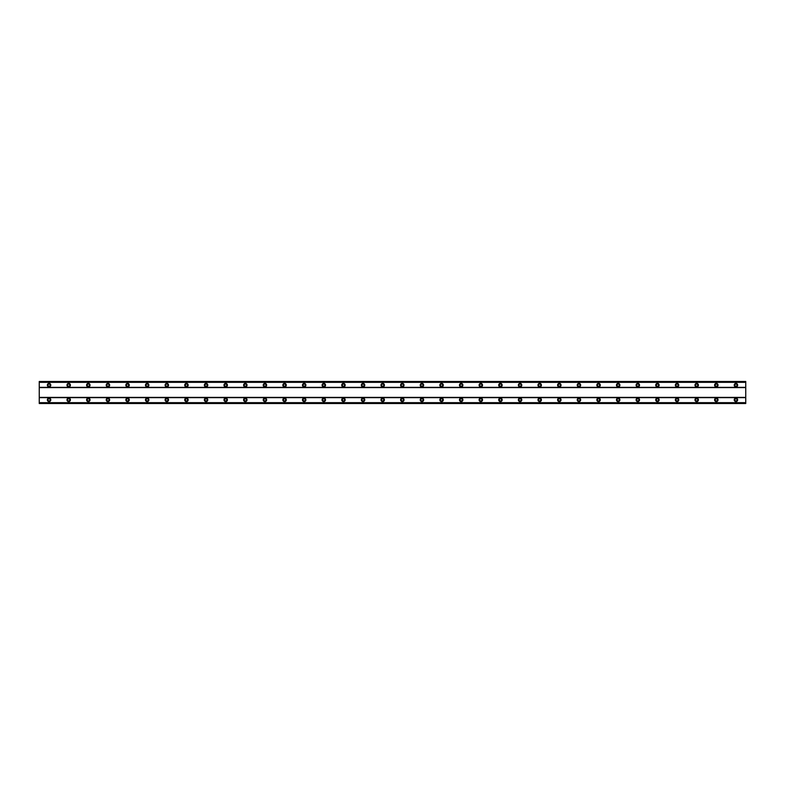 <?xml version="1.0" encoding="UTF-8"?>
<svg xmlns="http://www.w3.org/2000/svg" width="785" height="785" viewBox="0 0 785 785"><rect width="100%" height="100%" fill="white"/><g stroke="black" fill="none" stroke-linecap="round" stroke-linejoin="round"><path stroke-width="1.18" d="M49.062 398.142A1.717 1.717 0 0 0 47.345 399.859A1.717 1.717 0 0 0 49.062 401.577A1.717 1.717 0 0 0 50.78 399.859A1.717 1.717 0 0 0 49.062 398.142M735.938 398.142A1.717 1.717 0 0 0 734.22 399.859A1.717 1.717 0 0 0 735.938 401.577A1.717 1.717 0 0 0 737.655 399.859A1.717 1.717 0 0 0 735.938 398.142M716.312 398.142A1.717 1.717 0 0 0 714.595 399.859A1.717 1.717 0 0 0 716.312 401.577A1.717 1.717 0 0 0 718.03 399.859A1.717 1.717 0 0 0 716.312 398.142M696.688 398.142A1.717 1.717 0 0 0 694.97 399.859A1.717 1.717 0 0 0 696.688 401.577A1.717 1.717 0 0 0 698.405 399.859A1.717 1.717 0 0 0 696.688 398.142M677.062 398.142A1.717 1.717 0 0 0 675.345 399.859A1.717 1.717 0 0 0 677.062 401.577A1.717 1.717 0 0 0 678.78 399.859A1.717 1.717 0 0 0 677.062 398.142M657.438 398.142A1.717 1.717 0 0 0 655.72 399.859A1.717 1.717 0 0 0 657.438 401.577A1.717 1.717 0 0 0 659.155 399.859A1.717 1.717 0 0 0 657.438 398.142M637.812 398.142A1.717 1.717 0 0 0 636.095 399.859A1.717 1.717 0 0 0 637.812 401.577A1.717 1.717 0 0 0 639.53 399.859A1.717 1.717 0 0 0 637.812 398.142M618.188 398.142A1.717 1.717 0 0 0 616.47 399.859A1.717 1.717 0 0 0 618.188 401.577A1.717 1.717 0 0 0 619.905 399.859A1.717 1.717 0 0 0 618.188 398.142M598.562 398.142A1.717 1.717 0 0 0 596.845 399.859A1.717 1.717 0 0 0 598.562 401.577A1.717 1.717 0 0 0 600.28 399.859A1.717 1.717 0 0 0 598.562 398.142M578.938 398.142A1.717 1.717 0 0 0 577.22 399.859A1.717 1.717 0 0 0 578.938 401.577A1.717 1.717 0 0 0 580.655 399.859A1.717 1.717 0 0 0 578.938 398.142M559.312 398.142A1.717 1.717 0 0 0 557.595 399.859A1.717 1.717 0 0 0 559.312 401.577A1.717 1.717 0 0 0 561.03 399.859A1.717 1.717 0 0 0 559.312 398.142M539.688 398.142A1.717 1.717 0 0 0 537.97 399.859A1.717 1.717 0 0 0 539.688 401.577A1.717 1.717 0 0 0 541.405 399.859A1.717 1.717 0 0 0 539.688 398.142M520.062 398.142A1.717 1.717 0 0 0 518.345 399.859A1.717 1.717 0 0 0 520.062 401.577A1.717 1.717 0 0 0 521.78 399.859A1.717 1.717 0 0 0 520.062 398.142M500.438 398.142A1.717 1.717 0 0 0 498.72 399.859A1.717 1.717 0 0 0 500.438 401.577A1.717 1.717 0 0 0 502.155 399.859A1.717 1.717 0 0 0 500.438 398.142M480.812 398.142A1.717 1.717 0 0 0 479.095 399.859A1.717 1.717 0 0 0 480.812 401.577A1.717 1.717 0 0 0 482.53 399.859A1.717 1.717 0 0 0 480.812 398.142M461.188 398.142A1.717 1.717 0 0 0 459.47 399.859A1.717 1.717 0 0 0 461.188 401.577A1.717 1.717 0 0 0 462.905 399.859A1.717 1.717 0 0 0 461.188 398.142M441.562 398.142A1.717 1.717 0 0 0 439.845 399.859A1.717 1.717 0 0 0 441.562 401.577A1.717 1.717 0 0 0 443.28 399.859A1.717 1.717 0 0 0 441.562 398.142M421.938 398.142A1.717 1.717 0 0 0 420.22 399.859A1.717 1.717 0 0 0 421.938 401.577A1.717 1.717 0 0 0 423.655 399.859A1.717 1.717 0 0 0 421.938 398.142M402.312 398.142A1.717 1.717 0 0 0 400.595 399.859A1.717 1.717 0 0 0 402.312 401.577A1.717 1.717 0 0 0 404.03 399.859A1.717 1.717 0 0 0 402.312 398.142M382.688 398.142A1.717 1.717 0 0 0 380.97 399.859A1.717 1.717 0 0 0 382.688 401.577A1.717 1.717 0 0 0 384.405 399.859A1.717 1.717 0 0 0 382.688 398.142M363.062 398.142A1.717 1.717 0 0 0 361.345 399.859A1.717 1.717 0 0 0 363.062 401.577A1.717 1.717 0 0 0 364.78 399.859A1.717 1.717 0 0 0 363.062 398.142M343.438 398.142A1.717 1.717 0 0 0 341.72 399.859A1.717 1.717 0 0 0 343.438 401.577A1.717 1.717 0 0 0 345.155 399.859A1.717 1.717 0 0 0 343.438 398.142M323.812 398.142A1.717 1.717 0 0 0 322.095 399.859A1.717 1.717 0 0 0 323.812 401.577A1.717 1.717 0 0 0 325.53 399.859A1.717 1.717 0 0 0 323.812 398.142M304.188 398.142A1.717 1.717 0 0 0 302.47 399.859A1.717 1.717 0 0 0 304.188 401.577A1.717 1.717 0 0 0 305.905 399.859A1.717 1.717 0 0 0 304.188 398.142M284.562 398.142A1.717 1.717 0 0 0 282.845 399.859A1.717 1.717 0 0 0 284.562 401.577A1.717 1.717 0 0 0 286.28 399.859A1.717 1.717 0 0 0 284.562 398.142M264.938 398.142A1.717 1.717 0 0 0 263.22 399.859A1.717 1.717 0 0 0 264.938 401.577A1.717 1.717 0 0 0 266.655 399.859A1.717 1.717 0 0 0 264.938 398.142M245.312 398.142A1.717 1.717 0 0 0 243.595 399.859A1.717 1.717 0 0 0 245.312 401.577A1.717 1.717 0 0 0 247.03 399.859A1.717 1.717 0 0 0 245.312 398.142M225.688 398.142A1.717 1.717 0 0 0 223.97 399.859A1.717 1.717 0 0 0 225.688 401.577A1.717 1.717 0 0 0 227.405 399.859A1.717 1.717 0 0 0 225.688 398.142M206.062 398.142A1.717 1.717 0 0 0 204.345 399.859A1.717 1.717 0 0 0 206.062 401.577A1.717 1.717 0 0 0 207.78 399.859A1.717 1.717 0 0 0 206.062 398.142M186.438 398.142A1.717 1.717 0 0 0 184.72 399.859A1.717 1.717 0 0 0 186.438 401.577A1.717 1.717 0 0 0 188.155 399.859A1.717 1.717 0 0 0 186.438 398.142M166.812 398.142A1.717 1.717 0 0 0 165.095 399.859A1.717 1.717 0 0 0 166.812 401.577A1.717 1.717 0 0 0 168.53 399.859A1.717 1.717 0 0 0 166.812 398.142M147.188 398.142A1.717 1.717 0 0 0 145.47 399.859A1.717 1.717 0 0 0 147.188 401.577A1.717 1.717 0 0 0 148.905 399.859A1.717 1.717 0 0 0 147.188 398.142M127.562 398.142A1.717 1.717 0 0 0 125.845 399.859A1.717 1.717 0 0 0 127.562 401.577A1.717 1.717 0 0 0 129.28 399.859A1.717 1.717 0 0 0 127.562 398.142M107.938 398.142A1.717 1.717 0 0 0 106.22 399.859A1.717 1.717 0 0 0 107.938 401.577A1.717 1.717 0 0 0 109.655 399.859A1.717 1.717 0 0 0 107.938 398.142M88.312 398.142A1.717 1.717 0 0 0 86.595 399.859A1.717 1.717 0 0 0 88.312 401.577A1.717 1.717 0 0 0 90.03 399.859A1.717 1.717 0 0 0 88.312 398.142M68.688 398.142A1.717 1.717 0 0 0 66.97 399.859A1.717 1.717 0 0 0 68.688 401.577A1.717 1.717 0 0 0 70.405 399.859A1.717 1.717 0 0 0 68.688 398.142M49.062 383.423A1.717 1.717 0 0 0 47.345 385.141A1.717 1.717 0 0 0 49.062 386.858A1.717 1.717 0 0 0 50.78 385.141A1.717 1.717 0 0 0 49.062 383.423M735.938 383.423A1.717 1.717 0 0 0 734.22 385.141A1.717 1.717 0 0 0 735.938 386.858A1.717 1.717 0 0 0 737.655 385.141A1.717 1.717 0 0 0 735.938 383.423M716.312 383.423A1.717 1.717 0 0 0 714.595 385.141A1.717 1.717 0 0 0 716.312 386.858A1.717 1.717 0 0 0 718.03 385.141A1.717 1.717 0 0 0 716.312 383.423M696.688 383.423A1.717 1.717 0 0 0 694.97 385.141A1.717 1.717 0 0 0 696.688 386.858A1.717 1.717 0 0 0 698.405 385.141A1.717 1.717 0 0 0 696.688 383.423M677.062 383.423A1.717 1.717 0 0 0 675.345 385.141A1.717 1.717 0 0 0 677.062 386.858A1.717 1.717 0 0 0 678.78 385.141A1.717 1.717 0 0 0 677.062 383.423M657.438 383.423A1.717 1.717 0 0 0 655.72 385.141A1.717 1.717 0 0 0 657.438 386.858A1.717 1.717 0 0 0 659.155 385.141A1.717 1.717 0 0 0 657.438 383.423M637.812 383.423A1.717 1.717 0 0 0 636.095 385.141A1.717 1.717 0 0 0 637.812 386.858A1.717 1.717 0 0 0 639.53 385.141A1.717 1.717 0 0 0 637.812 383.423M618.188 383.423A1.717 1.717 0 0 0 616.47 385.141A1.717 1.717 0 0 0 618.188 386.858A1.717 1.717 0 0 0 619.905 385.141A1.717 1.717 0 0 0 618.188 383.423M598.562 383.423A1.717 1.717 0 0 0 596.845 385.141A1.717 1.717 0 0 0 598.562 386.858A1.717 1.717 0 0 0 600.28 385.141A1.717 1.717 0 0 0 598.562 383.423M578.938 383.423A1.717 1.717 0 0 0 577.22 385.141A1.717 1.717 0 0 0 578.938 386.858A1.717 1.717 0 0 0 580.655 385.141A1.717 1.717 0 0 0 578.938 383.423M559.312 383.423A1.717 1.717 0 0 0 557.595 385.141A1.717 1.717 0 0 0 559.312 386.858A1.717 1.717 0 0 0 561.03 385.141A1.717 1.717 0 0 0 559.312 383.423M539.688 383.423A1.717 1.717 0 0 0 537.97 385.141A1.717 1.717 0 0 0 539.688 386.858A1.717 1.717 0 0 0 541.405 385.141A1.717 1.717 0 0 0 539.688 383.423M520.062 383.423A1.717 1.717 0 0 0 518.345 385.141A1.717 1.717 0 0 0 520.062 386.858A1.717 1.717 0 0 0 521.78 385.141A1.717 1.717 0 0 0 520.062 383.423M500.438 383.423A1.717 1.717 0 0 0 498.72 385.141A1.717 1.717 0 0 0 500.438 386.858A1.717 1.717 0 0 0 502.155 385.141A1.717 1.717 0 0 0 500.438 383.423M480.812 383.423A1.717 1.717 0 0 0 479.095 385.141A1.717 1.717 0 0 0 480.812 386.858A1.717 1.717 0 0 0 482.53 385.141A1.717 1.717 0 0 0 480.812 383.423M461.188 383.423A1.717 1.717 0 0 0 459.47 385.141A1.717 1.717 0 0 0 461.188 386.858A1.717 1.717 0 0 0 462.905 385.141A1.717 1.717 0 0 0 461.188 383.423M441.562 383.423A1.717 1.717 0 0 0 439.845 385.141A1.717 1.717 0 0 0 441.562 386.858A1.717 1.717 0 0 0 443.28 385.141A1.717 1.717 0 0 0 441.562 383.423M421.938 383.423A1.717 1.717 0 0 0 420.22 385.141A1.717 1.717 0 0 0 421.938 386.858A1.717 1.717 0 0 0 423.655 385.141A1.717 1.717 0 0 0 421.938 383.423M402.312 383.423A1.717 1.717 0 0 0 400.595 385.141A1.717 1.717 0 0 0 402.312 386.858A1.717 1.717 0 0 0 404.03 385.141A1.717 1.717 0 0 0 402.312 383.423M382.688 383.423A1.717 1.717 0 0 0 380.97 385.141A1.717 1.717 0 0 0 382.688 386.858A1.717 1.717 0 0 0 384.405 385.141A1.717 1.717 0 0 0 382.688 383.423M363.062 383.423A1.717 1.717 0 0 0 361.345 385.141A1.717 1.717 0 0 0 363.062 386.858A1.717 1.717 0 0 0 364.78 385.141A1.717 1.717 0 0 0 363.062 383.423M343.438 383.423A1.717 1.717 0 0 0 341.72 385.141A1.717 1.717 0 0 0 343.438 386.858A1.717 1.717 0 0 0 345.155 385.141A1.717 1.717 0 0 0 343.438 383.423M323.812 383.423A1.717 1.717 0 0 0 322.095 385.141A1.717 1.717 0 0 0 323.812 386.858A1.717 1.717 0 0 0 325.53 385.141A1.717 1.717 0 0 0 323.812 383.423M304.188 383.423A1.717 1.717 0 0 0 302.47 385.141A1.717 1.717 0 0 0 304.188 386.858A1.717 1.717 0 0 0 305.905 385.141A1.717 1.717 0 0 0 304.188 383.423M284.562 383.423A1.717 1.717 0 0 0 282.845 385.141A1.717 1.717 0 0 0 284.562 386.858A1.717 1.717 0 0 0 286.28 385.141A1.717 1.717 0 0 0 284.562 383.423M264.938 383.423A1.717 1.717 0 0 0 263.22 385.141A1.717 1.717 0 0 0 264.938 386.858A1.717 1.717 0 0 0 266.655 385.141A1.717 1.717 0 0 0 264.938 383.423M245.312 383.423A1.717 1.717 0 0 0 243.595 385.141A1.717 1.717 0 0 0 245.312 386.858A1.717 1.717 0 0 0 247.03 385.141A1.717 1.717 0 0 0 245.312 383.423M225.688 383.423A1.717 1.717 0 0 0 223.97 385.141A1.717 1.717 0 0 0 225.688 386.858A1.717 1.717 0 0 0 227.405 385.141A1.717 1.717 0 0 0 225.688 383.423M206.062 383.423A1.717 1.717 0 0 0 204.345 385.141A1.717 1.717 0 0 0 206.062 386.858A1.717 1.717 0 0 0 207.78 385.141A1.717 1.717 0 0 0 206.062 383.423M186.438 383.423A1.717 1.717 0 0 0 184.72 385.141A1.717 1.717 0 0 0 186.438 386.858A1.717 1.717 0 0 0 188.155 385.141A1.717 1.717 0 0 0 186.438 383.423M166.812 383.423A1.717 1.717 0 0 0 165.095 385.141A1.717 1.717 0 0 0 166.812 386.858A1.717 1.717 0 0 0 168.53 385.141A1.717 1.717 0 0 0 166.812 383.423M147.188 383.423A1.717 1.717 0 0 0 145.47 385.141A1.717 1.717 0 0 0 147.188 386.858A1.717 1.717 0 0 0 148.905 385.141A1.717 1.717 0 0 0 147.188 383.423M127.562 383.423A1.717 1.717 0 0 0 125.845 385.141A1.717 1.717 0 0 0 127.562 386.858A1.717 1.717 0 0 0 129.28 385.141A1.717 1.717 0 0 0 127.562 383.423M107.938 383.423A1.717 1.717 0 0 0 106.22 385.141A1.717 1.717 0 0 0 107.938 386.858A1.717 1.717 0 0 0 109.655 385.141A1.717 1.717 0 0 0 107.938 383.423M88.312 383.423A1.717 1.717 0 0 0 86.595 385.141A1.717 1.717 0 0 0 88.312 386.858A1.717 1.717 0 0 0 90.03 385.141A1.717 1.717 0 0 0 88.312 383.423M68.688 383.423A1.717 1.717 0 0 0 66.97 385.141A1.717 1.717 0 0 0 68.688 386.858A1.717 1.717 0 0 0 70.405 385.141A1.717 1.717 0 0 0 68.688 383.423M49.062 386.24A1.099 1.099 0 0 1 47.964 385.141A1.099 1.099 0 0 1 49.062 384.042A1.099 1.099 0 0 1 50.171 385.141A1.099 1.099 0 0 1 49.062 386.24M735.938 386.24A1.099 1.099 0 0 1 734.838 385.141A1.099 1.099 0 0 1 735.938 384.042A1.099 1.099 0 0 1 737.046 385.141A1.099 1.099 0 0 1 735.938 386.24M716.312 386.24A1.099 1.099 0 0 1 715.213 385.141A1.099 1.099 0 0 1 716.312 384.042A1.099 1.099 0 0 1 717.411 385.141A1.099 1.099 0 0 1 716.312 386.24M696.688 386.24A1.099 1.099 0 0 1 695.588 385.141A1.099 1.099 0 0 1 696.688 384.042A1.099 1.099 0 0 1 697.786 385.141A1.099 1.099 0 0 1 696.688 386.24M677.062 386.24A1.099 1.099 0 0 1 675.963 385.141A1.099 1.099 0 0 1 677.062 384.042A1.099 1.099 0 0 1 678.161 385.141A1.099 1.099 0 0 1 677.062 386.24M657.438 386.24A1.099 1.099 0 0 1 656.338 385.141A1.099 1.099 0 0 1 657.438 384.042A1.099 1.099 0 0 1 658.536 385.141A1.099 1.099 0 0 1 657.438 386.24M637.812 386.24A1.099 1.099 0 0 1 636.713 385.141A1.099 1.099 0 0 1 637.812 384.042A1.099 1.099 0 0 1 638.911 385.141A1.099 1.099 0 0 1 637.812 386.24M618.188 386.24A1.099 1.099 0 0 1 617.088 385.141A1.099 1.099 0 0 1 618.188 384.042A1.099 1.099 0 0 1 619.286 385.141A1.099 1.099 0 0 1 618.188 386.24M598.562 386.24A1.099 1.099 0 0 1 597.463 385.141A1.099 1.099 0 0 1 598.562 384.042A1.099 1.099 0 0 1 599.661 385.141A1.099 1.099 0 0 1 598.562 386.24M578.938 386.24A1.099 1.099 0 0 1 577.838 385.141A1.099 1.099 0 0 1 578.938 384.042A1.099 1.099 0 0 1 580.036 385.141A1.099 1.099 0 0 1 578.938 386.24M559.312 386.24A1.099 1.099 0 0 1 558.213 385.141A1.099 1.099 0 0 1 559.312 384.042A1.099 1.099 0 0 1 560.411 385.141A1.099 1.099 0 0 1 559.312 386.24M539.688 386.24A1.099 1.099 0 0 1 538.588 385.141A1.099 1.099 0 0 1 539.688 384.042A1.099 1.099 0 0 1 540.786 385.141A1.099 1.099 0 0 1 539.688 386.24M520.062 386.24A1.099 1.099 0 0 1 518.963 385.141A1.099 1.099 0 0 1 520.062 384.042A1.099 1.099 0 0 1 521.161 385.141A1.099 1.099 0 0 1 520.062 386.24M500.438 386.24A1.099 1.099 0 0 1 499.338 385.141A1.099 1.099 0 0 1 500.438 384.042A1.099 1.099 0 0 1 501.546 385.141A1.099 1.099 0 0 1 500.438 386.24M480.812 386.24A1.099 1.099 0 0 1 479.713 385.141A1.099 1.099 0 0 1 480.812 384.042A1.099 1.099 0 0 1 481.921 385.141A1.099 1.099 0 0 1 480.812 386.24M461.188 386.24A1.099 1.099 0 0 1 460.088 385.141A1.099 1.099 0 0 1 461.188 384.042A1.099 1.099 0 0 1 462.296 385.141A1.099 1.099 0 0 1 461.188 386.24M441.562 386.24A1.099 1.099 0 0 1 440.463 385.141A1.099 1.099 0 0 1 441.562 384.042A1.099 1.099 0 0 1 442.671 385.141A1.099 1.099 0 0 1 441.562 386.24M421.938 386.24A1.099 1.099 0 0 1 420.838 385.141A1.099 1.099 0 0 1 421.938 384.042A1.099 1.099 0 0 1 423.046 385.141A1.099 1.099 0 0 1 421.938 386.24M402.312 386.24A1.099 1.099 0 0 1 401.213 385.141A1.099 1.099 0 0 1 402.312 384.042A1.099 1.099 0 0 1 403.421 385.141A1.099 1.099 0 0 1 402.312 386.24M382.688 386.24A1.099 1.099 0 0 1 381.588 385.141A1.099 1.099 0 0 1 382.688 384.042A1.099 1.099 0 0 1 383.796 385.141A1.099 1.099 0 0 1 382.688 386.24M363.062 386.24A1.099 1.099 0 0 1 361.963 385.141A1.099 1.099 0 0 1 363.062 384.042A1.099 1.099 0 0 1 364.171 385.141A1.099 1.099 0 0 1 363.062 386.24M343.438 386.24A1.099 1.099 0 0 1 342.338 385.141A1.099 1.099 0 0 1 343.438 384.042A1.099 1.099 0 0 1 344.546 385.141A1.099 1.099 0 0 1 343.438 386.24M323.812 386.24A1.099 1.099 0 0 1 322.713 385.141A1.099 1.099 0 0 1 323.812 384.042A1.099 1.099 0 0 1 324.921 385.141A1.099 1.099 0 0 1 323.812 386.24M304.188 386.24A1.099 1.099 0 0 1 303.088 385.141A1.099 1.099 0 0 1 304.188 384.042A1.099 1.099 0 0 1 305.296 385.141A1.099 1.099 0 0 1 304.188 386.24M284.562 386.24A1.099 1.099 0 0 1 283.464 385.141A1.099 1.099 0 0 1 284.562 384.042A1.099 1.099 0 0 1 285.671 385.141A1.099 1.099 0 0 1 284.562 386.24M264.938 386.24A1.099 1.099 0 0 1 263.839 385.141A1.099 1.099 0 0 1 264.938 384.042A1.099 1.099 0 0 1 266.046 385.141A1.099 1.099 0 0 1 264.938 386.24M245.312 386.24A1.099 1.099 0 0 1 244.213 385.141A1.099 1.099 0 0 1 245.312 384.042A1.099 1.099 0 0 1 246.421 385.141A1.099 1.099 0 0 1 245.312 386.24M225.688 386.24A1.099 1.099 0 0 1 224.588 385.141A1.099 1.099 0 0 1 225.688 384.042A1.099 1.099 0 0 1 226.796 385.141A1.099 1.099 0 0 1 225.688 386.24M206.062 386.24A1.099 1.099 0 0 1 204.963 385.141A1.099 1.099 0 0 1 206.062 384.042A1.099 1.099 0 0 1 207.171 385.141A1.099 1.099 0 0 1 206.062 386.24M186.438 386.24A1.099 1.099 0 0 1 185.338 385.141A1.099 1.099 0 0 1 186.438 384.042A1.099 1.099 0 0 1 187.546 385.141A1.099 1.099 0 0 1 186.438 386.24M166.812 386.24A1.099 1.099 0 0 1 165.713 385.141A1.099 1.099 0 0 1 166.812 384.042A1.099 1.099 0 0 1 167.921 385.141A1.099 1.099 0 0 1 166.812 386.24M147.188 386.24A1.099 1.099 0 0 1 146.088 385.141A1.099 1.099 0 0 1 147.188 384.042A1.099 1.099 0 0 1 148.296 385.141A1.099 1.099 0 0 1 147.188 386.24M127.562 386.24A1.099 1.099 0 0 1 126.463 385.141A1.099 1.099 0 0 1 127.562 384.042A1.099 1.099 0 0 1 128.671 385.141A1.099 1.099 0 0 1 127.562 386.24M107.938 386.24A1.099 1.099 0 0 1 106.838 385.141A1.099 1.099 0 0 1 107.938 384.042A1.099 1.099 0 0 1 109.046 385.141A1.099 1.099 0 0 1 107.938 386.24M88.312 386.24A1.099 1.099 0 0 1 87.213 385.141A1.099 1.099 0 0 1 88.312 384.042A1.099 1.099 0 0 1 89.421 385.141A1.099 1.099 0 0 1 88.312 386.24M68.688 386.24A1.099 1.099 0 0 1 67.588 385.141A1.099 1.099 0 0 1 68.688 384.042A1.099 1.099 0 0 1 69.796 385.141A1.099 1.099 0 0 1 68.688 386.24M49.062 400.958A1.109 1.109 0 0 1 47.964 399.859A1.109 1.109 0 0 1 49.062 398.76A1.109 1.109 0 0 1 50.171 399.859A1.109 1.109 0 0 1 49.062 400.958M735.938 400.958A1.109 1.109 0 0 1 734.838 399.859A1.109 1.109 0 0 1 735.938 398.76A1.109 1.109 0 0 1 737.046 399.859A1.109 1.109 0 0 1 735.938 400.958M716.312 400.958A1.109 1.109 0 0 1 715.213 399.859A1.109 1.109 0 0 1 716.312 398.76A1.109 1.109 0 0 1 717.411 399.859A1.109 1.109 0 0 1 716.312 400.958M696.688 400.958A1.109 1.109 0 0 1 695.588 399.859A1.109 1.109 0 0 1 696.688 398.76A1.109 1.109 0 0 1 697.786 399.859A1.109 1.109 0 0 1 696.688 400.958M677.062 400.958A1.109 1.109 0 0 1 675.963 399.859A1.109 1.109 0 0 1 677.062 398.76A1.109 1.109 0 0 1 678.161 399.859A1.109 1.109 0 0 1 677.062 400.958M657.438 400.958A1.109 1.109 0 0 1 656.338 399.859A1.109 1.109 0 0 1 657.438 398.76A1.109 1.109 0 0 1 658.536 399.859A1.109 1.109 0 0 1 657.438 400.958M637.812 400.958A1.109 1.109 0 0 1 636.713 399.859A1.109 1.109 0 0 1 637.812 398.76A1.109 1.109 0 0 1 638.911 399.859A1.109 1.109 0 0 1 637.812 400.958M618.188 400.958A1.109 1.109 0 0 1 617.088 399.859A1.109 1.109 0 0 1 618.188 398.76A1.109 1.109 0 0 1 619.286 399.859A1.109 1.109 0 0 1 618.188 400.958M598.562 400.958A1.109 1.109 0 0 1 597.463 399.859A1.109 1.109 0 0 1 598.562 398.76A1.109 1.109 0 0 1 599.661 399.859A1.109 1.109 0 0 1 598.562 400.958M578.938 400.958A1.109 1.109 0 0 1 577.838 399.859A1.109 1.109 0 0 1 578.938 398.76A1.109 1.109 0 0 1 580.036 399.859A1.109 1.109 0 0 1 578.938 400.958M559.312 400.958A1.109 1.109 0 0 1 558.213 399.859A1.109 1.109 0 0 1 559.312 398.76A1.109 1.109 0 0 1 560.411 399.859A1.109 1.109 0 0 1 559.312 400.958M539.688 400.958A1.109 1.109 0 0 1 538.588 399.859A1.109 1.109 0 0 1 539.688 398.76A1.109 1.109 0 0 1 540.786 399.859A1.109 1.109 0 0 1 539.688 400.958M520.062 400.958A1.109 1.109 0 0 1 518.963 399.859A1.109 1.109 0 0 1 520.062 398.76A1.109 1.109 0 0 1 521.161 399.859A1.109 1.109 0 0 1 520.062 400.958M500.438 400.958A1.109 1.109 0 0 1 499.338 399.859A1.109 1.109 0 0 1 500.438 398.76A1.109 1.109 0 0 1 501.546 399.859A1.109 1.109 0 0 1 500.438 400.958M480.812 400.958A1.109 1.109 0 0 1 479.713 399.859A1.109 1.109 0 0 1 480.812 398.76A1.109 1.109 0 0 1 481.921 399.859A1.109 1.109 0 0 1 480.812 400.958M461.188 400.958A1.109 1.109 0 0 1 460.088 399.859A1.109 1.109 0 0 1 461.188 398.76A1.109 1.109 0 0 1 462.296 399.859A1.109 1.109 0 0 1 461.188 400.958M441.562 400.958A1.109 1.109 0 0 1 440.463 399.859A1.109 1.109 0 0 1 441.562 398.76A1.109 1.109 0 0 1 442.671 399.859A1.109 1.109 0 0 1 441.562 400.958M421.938 400.958A1.109 1.109 0 0 1 420.838 399.859A1.109 1.109 0 0 1 421.938 398.76A1.109 1.109 0 0 1 423.046 399.859A1.109 1.109 0 0 1 421.938 400.958M402.312 400.958A1.109 1.109 0 0 1 401.213 399.859A1.109 1.109 0 0 1 402.312 398.76A1.109 1.109 0 0 1 403.421 399.859A1.109 1.109 0 0 1 402.312 400.958M382.688 400.958A1.109 1.109 0 0 1 381.588 399.859A1.109 1.109 0 0 1 382.688 398.76A1.109 1.109 0 0 1 383.796 399.859A1.109 1.109 0 0 1 382.688 400.958M363.062 400.958A1.109 1.109 0 0 1 361.963 399.859A1.109 1.109 0 0 1 363.062 398.76A1.109 1.109 0 0 1 364.171 399.859A1.109 1.109 0 0 1 363.062 400.958M343.438 400.958A1.109 1.109 0 0 1 342.338 399.859A1.109 1.109 0 0 1 343.438 398.76A1.109 1.109 0 0 1 344.546 399.859A1.109 1.109 0 0 1 343.438 400.958M323.812 400.958A1.109 1.109 0 0 1 322.713 399.859A1.109 1.109 0 0 1 323.812 398.76A1.109 1.109 0 0 1 324.921 399.859A1.109 1.109 0 0 1 323.812 400.958M304.188 400.958A1.109 1.109 0 0 1 303.088 399.859A1.109 1.109 0 0 1 304.188 398.76A1.109 1.109 0 0 1 305.296 399.859A1.109 1.109 0 0 1 304.188 400.958M284.562 400.958A1.109 1.109 0 0 1 283.464 399.859A1.109 1.109 0 0 1 284.562 398.76A1.109 1.109 0 0 1 285.671 399.859A1.109 1.109 0 0 1 284.562 400.958M264.938 400.958A1.109 1.109 0 0 1 263.839 399.859A1.109 1.109 0 0 1 264.938 398.76A1.109 1.109 0 0 1 266.046 399.859A1.109 1.109 0 0 1 264.938 400.958M245.312 400.958A1.109 1.109 0 0 1 244.213 399.859A1.109 1.109 0 0 1 245.312 398.76A1.109 1.109 0 0 1 246.421 399.859A1.109 1.109 0 0 1 245.312 400.958M225.688 400.958A1.109 1.109 0 0 1 224.588 399.859A1.109 1.109 0 0 1 225.688 398.76A1.109 1.109 0 0 1 226.796 399.859A1.109 1.109 0 0 1 225.688 400.958M206.062 400.958A1.109 1.109 0 0 1 204.963 399.859A1.109 1.109 0 0 1 206.062 398.76A1.109 1.109 0 0 1 207.171 399.859A1.109 1.109 0 0 1 206.062 400.958M186.438 400.958A1.109 1.109 0 0 1 185.338 399.859A1.109 1.109 0 0 1 186.438 398.76A1.109 1.109 0 0 1 187.546 399.859A1.109 1.109 0 0 1 186.438 400.958M166.812 400.958A1.109 1.109 0 0 1 165.713 399.859A1.109 1.109 0 0 1 166.812 398.76A1.109 1.109 0 0 1 167.921 399.859A1.109 1.109 0 0 1 166.812 400.958M147.188 400.958A1.109 1.109 0 0 1 146.088 399.859A1.109 1.109 0 0 1 147.188 398.76A1.109 1.109 0 0 1 148.296 399.859A1.109 1.109 0 0 1 147.188 400.958M127.562 400.958A1.109 1.109 0 0 1 126.463 399.859A1.109 1.109 0 0 1 127.562 398.76A1.109 1.109 0 0 1 128.671 399.859A1.109 1.109 0 0 1 127.562 400.958M107.938 400.958A1.109 1.109 0 0 1 106.838 399.859A1.109 1.109 0 0 1 107.938 398.76A1.109 1.109 0 0 1 109.046 399.859A1.109 1.109 0 0 1 107.938 400.958M88.312 400.958A1.109 1.109 0 0 1 87.213 399.859A1.109 1.109 0 0 1 88.312 398.76A1.109 1.109 0 0 1 89.421 399.859A1.109 1.109 0 0 1 88.312 400.958M68.688 400.958A1.109 1.109 0 0 1 67.588 399.859A1.109 1.109 0 0 1 68.688 398.76A1.109 1.109 0 0 1 69.796 399.859A1.109 1.109 0 0 1 68.688 400.958M39.25 403.539L39.25 381.461L745.75 381.461L745.75 403.539L39.25 403.539M39.25 402.705L745.75 402.705M745.75 403.48L39.25 403.48M745.75 402.646L39.25 402.646M39.25 397.652L745.75 397.652M745.75 397.406L39.25 397.406M39.25 387.594L745.75 387.594M745.75 387.348L39.25 387.348M39.25 382.354L745.75 382.354M39.25 381.52L745.75 381.52M745.75 382.295L39.25 382.295"/></g></svg>
